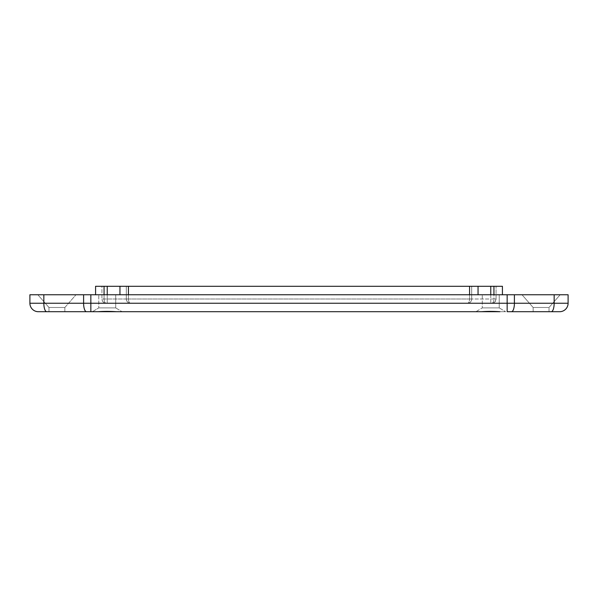 <?xml version="1.0" encoding="UTF-8"?>
<svg xmlns="http://www.w3.org/2000/svg" width="598" height="598" viewBox="0 0 598 598"><rect width="100%" height="100%" fill="white"/><g stroke="black" fill="none" stroke-linecap="round" stroke-linejoin="round"><path stroke-width="0.45" stroke-dasharray="2.99 2.24" d="M115.713 307.895L115.713 294.762L98.767 294.762L115.713 294.762L98.767 294.762L115.713 294.762L115.713 307.895L98.767 307.895L98.767 294.762L98.767 307.895L115.713 307.895L98.767 307.895L115.713 307.895L122.074 311.715L115.713 307.895M92.406 311.715L98.767 307.895L92.406 311.715L116.416 311.715C110.637 311.274 104.523 311.274 98.065 311.715L90.844 311.715L90.844 303.238L83.6 303.238A8.477 2.9 -90 0 0 86.501 311.715M499.233 307.895L499.233 294.762L482.287 294.762L499.233 294.762L482.287 294.762L499.233 294.762L499.233 307.895L482.287 307.895L482.287 294.762L482.287 307.895L499.233 307.895L482.287 307.895L499.233 307.895L505.594 311.715L499.233 307.895M499.935 311.715L505.594 311.715L499.935 311.715C494.157 311.274 488.043 311.274 481.584 311.715L475.926 311.715L481.584 311.715L475.926 311.715L482.287 307.895L475.926 311.715L499.935 311.715M522.017 294.762L533.139 307.477L549.031 307.477L560.154 294.762L522.017 294.762L533.139 307.477L522.017 294.762L560.154 294.762L522.017 294.762L560.154 294.762L549.031 307.477L560.154 294.762L549.031 307.477L533.139 307.477L522.017 294.762M549.031 311.715L549.031 307.477L533.139 307.477L549.031 307.477L549.031 311.715L533.139 311.715L533.139 307.477L533.139 311.715L533.139 307.477L533.139 311.715L549.031 311.715L549.031 307.477L549.031 311.715L533.139 311.715L549.031 311.715M554.159 294.762L568.1 294.762L568.1 303.238L554.159 303.238A8.477 2.9 -90 0 1 551.259 311.715L507.156 311.715L507.156 294.762L554.159 294.762L554.159 303.238L90.844 303.238L90.844 294.762L507.156 294.762M38.377 311.715L46.741 311.715A8.477 2.9 90 0 1 43.841 303.238L29.9 303.238L29.9 294.762L90.844 294.762M75.983 294.762L37.846 294.762L75.983 294.762L37.846 294.762L75.983 294.762L64.861 307.477L48.969 307.477L37.846 294.762L48.969 307.477L64.861 307.477L75.983 294.762M502.417 294.762L95.583 294.762L502.417 294.762L502.417 286.285L493.941 286.285L496.056 286.285L496.056 299C495.802 301.571 494.389 302.984 491.818 303.238C493.103 302.984 493.813 301.571 493.941 299C493.813 301.571 493.103 302.984 491.818 303.238L467.449 303.238C468.735 302.984 469.445 301.571 469.572 299C469.445 301.571 468.735 302.984 467.449 303.238L130.551 303.238C127.979 302.984 126.567 301.571 126.313 299C126.567 301.571 127.979 302.984 130.551 303.238A4.238 4.238 0 0 1 126.313 299A4.238 4.238 0 0 0 130.551 303.238L106.182 303.238C103.611 302.984 102.198 301.571 101.944 299C102.198 301.571 103.611 302.984 106.182 303.238C104.897 302.984 104.187 301.571 104.059 299C104.187 301.571 104.897 302.984 106.182 303.238L130.551 303.238C129.265 302.984 128.555 301.571 128.428 299C128.555 301.571 129.265 302.984 130.551 303.238L467.449 303.238C470.021 302.984 471.433 301.571 471.687 299C471.433 301.571 470.021 302.984 467.449 303.238A4.238 4.238 0 0 0 471.687 299A4.238 4.238 0 0 1 467.449 303.238L491.818 303.238C494.389 302.984 495.802 301.571 496.056 299L493.941 299L496.056 299L496.056 286.285L490.764 286.285L493.941 286.285L493.941 299L490.764 299L493.941 299L493.941 286.285L471.687 286.285L471.687 299L469.572 299L490.764 299L490.764 303.238L490.764 299L471.687 299L471.687 286.285L490.764 286.285L490.764 299L490.764 286.285L478.049 286.285L478.049 294.762L478.049 286.285L128.428 286.285L469.572 286.285L469.572 299L126.313 299L469.572 299L469.572 286.285L126.313 286.285L126.313 299L107.236 299L126.313 299L126.313 286.285L128.428 286.285L128.428 299L128.428 286.285L119.951 286.285L119.951 294.762L119.951 286.285L107.236 286.285L126.313 286.285L104.059 286.285L107.236 286.285L107.236 303.238L107.236 299L101.944 299L107.236 299L107.236 286.285L101.944 286.285L101.944 299L101.944 286.285L104.059 286.285L104.059 299L104.059 286.285L95.583 286.285L95.583 294.762M48.969 311.715L48.969 307.477L64.861 307.477L48.969 307.477L37.846 294.762L48.969 307.477L48.969 311.715L64.861 311.715L48.969 311.715L48.969 307.477L48.969 311.715L64.861 311.715L64.861 307.477L64.861 311.715L64.861 307.477L64.861 311.715L48.969 311.715L64.861 311.715M568.1 303.238A8.477 8.477 0 0 1 559.623 311.715L551.259 311.715M126.313 286.285L126.313 299L126.313 286.285M471.687 286.285L471.687 299L471.687 286.285M119.951 294.762L119.951 286.285M478.049 294.762L478.049 286.285M511.499 311.715A8.477 2.9 90 0 0 514.4 303.238L514.4 294.762M43.841 294.762L43.841 303.238L83.6 303.238L83.6 294.762M104.059 294.762L104.059 286.285M107.236 294.762L107.236 286.285M128.428 294.762L128.428 286.285M469.572 294.762L469.572 286.285M490.764 294.762L490.764 286.285M493.941 294.762L493.941 286.285M101.952 299.321L102.303 300.704C103.484 302.214 102.452 302.304 106.182 303.238L104.329 302.812M102.938 301.728L104.179 302.738M129.512 303.111L128.697 302.812M468.488 303.111L469.303 302.812M493.821 302.738L495.062 301.728M496.048 299.321L494.867 301.938L491.818 303.238L493.671 302.812"/><path stroke-width="0.9" d="M38.377 311.715A8.477 8.477 0 0 1 29.9 303.238A8.477 8.477 0 0 0 38.377 311.715L86.501 311.715A8.477 2.9 -90 0 1 83.6 303.238L90.844 303.238L90.844 311.715L86.501 311.715L98.065 311.715C103.843 311.274 109.957 311.274 116.416 311.715L481.584 311.715C487.363 311.274 493.477 311.274 499.935 311.715L92.406 311.715M568.1 294.762L507.156 294.762L507.156 303.238L514.4 303.238A8.477 2.9 90 0 1 511.499 311.715L559.623 311.715A8.477 8.477 0 0 0 568.1 303.238L568.1 294.762M511.499 311.715L507.156 311.715L507.156 303.238L90.844 303.238L90.844 294.762L29.9 294.762L29.9 303.238L43.841 303.238A8.477 2.9 90 0 0 46.741 311.715L48.969 311.715M90.844 294.762L507.156 294.762M86.501 311.715L64.861 311.715M502.417 294.762L502.417 286.285L95.583 286.285L95.583 294.762M478.049 294.762L478.049 286.285M119.951 294.762L119.951 286.285M551.259 311.715A8.477 2.9 -90 0 0 554.159 303.238L568.1 303.238M554.159 294.762L554.159 303.238L514.4 303.238L514.4 294.762M83.6 294.762L83.6 303.238L43.841 303.238L43.841 294.762M493.941 294.762L493.941 286.285M490.764 294.762L490.764 286.285M469.572 294.762L469.572 286.285M128.428 294.762L128.428 286.285M107.236 294.762L107.236 286.285M104.059 294.762L104.059 286.285"/></g></svg>
